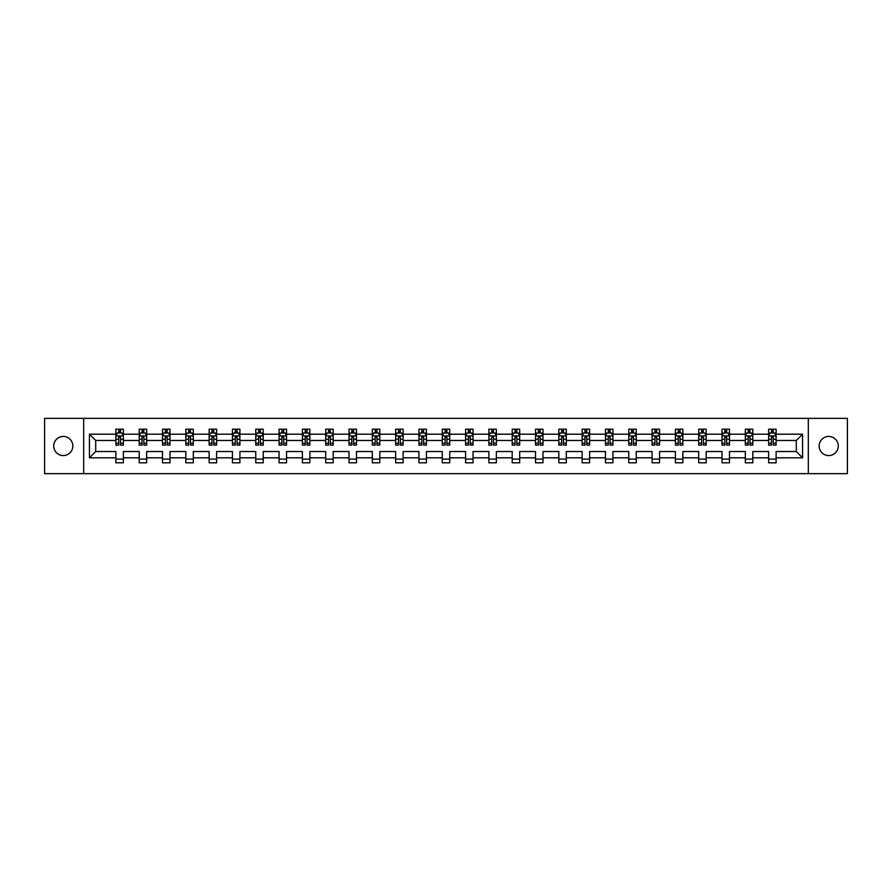 <?xml version="1.0" encoding="UTF-8"?>
<svg xmlns="http://www.w3.org/2000/svg" width="892" height="892" viewBox="0 0 892 892"><rect width="100%" height="100%" fill="white"/><g stroke="black" fill="none" stroke-linecap="round" stroke-linejoin="round"><path stroke-width="1.34" d="M828.724 436.433A9.567 9.567 0 0 0 819.157 446A9.567 9.567 0 0 0 828.724 455.567A9.567 9.567 0 0 0 838.279 446A9.567 9.567 0 0 0 828.724 436.433M63.276 436.433A9.567 9.567 0 0 0 53.721 446A9.567 9.567 0 0 0 63.276 455.567A9.567 9.567 0 0 0 72.843 446A9.567 9.567 0 0 0 63.276 436.433M808.319 418.348L44.6 418.348L44.6 473.652L847.4 473.652L847.4 418.348L808.319 418.348L808.319 473.652M776.118 457.808L776.118 451.53L796.288 451.53L802.566 457.808L776.118 457.808L776.118 462.814L768.648 462.814L768.648 457.808L752.803 457.808L752.803 462.814L745.333 462.814L745.333 457.808L729.489 457.808L729.489 462.814L722.018 462.814L722.018 457.808L706.174 457.808L706.174 462.814L698.704 462.814L698.704 457.808L682.859 457.808L682.859 462.814L675.389 462.814L675.389 457.808L659.556 457.808L659.556 462.814L652.085 462.814L652.085 457.808L636.241 457.808L636.241 462.814L628.771 462.814L628.771 457.808L612.927 457.808L612.927 462.814L605.456 462.814L605.456 457.808L589.612 457.808L589.612 462.814L582.142 462.814L582.142 457.808L566.297 457.808L566.297 462.814L558.827 462.814L558.827 457.808L542.983 457.808L542.983 462.814L535.512 462.814L535.512 457.808L519.679 457.808L519.679 462.814L512.198 462.814L512.198 457.808L496.365 457.808L496.365 462.814L488.894 462.814L488.894 457.808L473.05 457.808L473.05 462.814L465.579 462.814L465.579 457.808L449.735 457.808L449.735 462.814L442.265 462.814L442.265 457.808L426.421 457.808L426.421 462.814L418.95 462.814L418.95 457.808L403.106 457.808L403.106 462.814L395.635 462.814L395.635 457.808L379.802 457.808L379.802 462.814L372.321 462.814L372.321 457.808L356.488 457.808L356.488 462.814L349.017 462.814L349.017 457.808L333.173 457.808L333.173 462.814L325.703 462.814L325.703 457.808L309.858 457.808L309.858 462.814L302.388 462.814L302.388 457.808L286.544 457.808L286.544 462.814L279.073 462.814L279.073 457.808L263.229 457.808L263.229 462.814L255.759 462.814L255.759 457.808L239.915 457.808L239.915 462.814L232.444 462.814L232.444 457.808L216.611 457.808L216.611 462.814L209.141 462.814L209.141 457.808L193.296 457.808L193.296 462.814L185.826 462.814L185.826 457.808L169.982 457.808L169.982 462.814L162.511 462.814L162.511 457.808L146.667 457.808L146.667 462.814L139.197 462.814L139.197 457.808L123.352 457.808L123.352 462.814L115.882 462.814L115.882 457.808L89.434 457.808L89.434 434.192L115.882 434.192L115.882 429.186L123.352 429.186L123.352 434.192L139.197 434.192L139.197 429.186L146.667 429.186L146.667 434.192L162.511 434.192L162.511 429.186L169.982 429.186L169.982 434.192L185.826 434.192L185.826 429.186L193.296 429.186L193.296 434.192L209.141 434.192L209.141 429.186L216.611 429.186L216.611 434.192L232.444 434.192L232.444 429.186L239.915 429.186L239.915 434.192L255.759 434.192L255.759 429.186L263.229 429.186L263.229 434.192L279.073 434.192L279.073 429.186L286.544 429.186L286.544 434.192L302.388 434.192L302.388 429.186L309.858 429.186L309.858 434.192L325.703 434.192L325.703 429.186L333.173 429.186L333.173 434.192L349.017 434.192L349.017 429.186L356.488 429.186L356.488 434.192L372.321 434.192L372.321 429.186L379.802 429.186L379.802 434.192L395.635 434.192L395.635 429.186L403.106 429.186L403.106 434.192L418.95 434.192L418.95 429.186L426.421 429.186L426.421 434.192L442.265 434.192L442.265 429.186L449.735 429.186L449.735 434.192L465.579 434.192L465.579 429.186L473.05 429.186L473.05 434.192L488.894 434.192L488.894 429.186L496.365 429.186L496.365 434.192L512.198 434.192L512.198 429.186L519.679 429.186L519.679 434.192L535.512 434.192L535.512 429.186L542.983 429.186L542.983 434.192L558.827 434.192L558.827 429.186L566.297 429.186L566.297 434.192L582.142 434.192L582.142 429.186L589.612 429.186L589.612 434.192L605.456 434.192L605.456 429.186L612.927 429.186L612.927 434.192L628.771 434.192L628.771 429.186L636.241 429.186L636.241 434.192L652.085 434.192L652.085 429.186L659.556 429.186L659.556 434.192L675.389 434.192L675.389 429.186L682.859 429.186L682.859 434.192L698.704 434.192L698.704 429.186L706.174 429.186L706.174 434.192L722.018 434.192L722.018 429.186L729.489 429.186L729.489 434.192L745.333 434.192L745.333 429.186L752.803 429.186L752.803 434.192L768.648 434.192L768.648 429.186L776.118 429.186L776.118 434.192L802.566 434.192L802.566 457.808M83.681 473.652L83.681 418.348M768.648 434.192L768.648 440.47L752.803 440.47L752.803 434.192M752.803 457.808L752.803 451.53L768.648 451.53L768.648 457.808M745.333 434.192L745.333 440.47L729.489 440.47L729.489 434.192M729.489 457.808L729.489 451.53L745.333 451.53L745.333 457.808M722.018 434.192L722.018 440.47L706.174 440.47L706.174 434.192M706.174 457.808L706.174 451.53L722.018 451.53L722.018 457.808M698.704 434.192L698.704 440.47L682.859 440.47L682.859 434.192M682.859 457.808L682.859 451.53L698.704 451.53L698.704 457.808M675.389 434.192L675.389 440.47L659.556 440.47L659.556 434.192M659.556 457.808L659.556 451.53L675.389 451.53L675.389 457.808M652.085 434.192L652.085 440.47L636.241 440.47L636.241 434.192M636.241 457.808L636.241 451.53L652.085 451.53L652.085 457.808M628.771 434.192L628.771 440.47L612.927 440.47L612.927 434.192M612.927 457.808L612.927 451.53L628.771 451.53L628.771 457.808M605.456 434.192L605.456 440.47L589.612 440.47L589.612 434.192M589.612 457.808L589.612 451.53L605.456 451.53L605.456 457.808M582.142 434.192L582.142 440.47L566.297 440.47L566.297 434.192M566.297 457.808L566.297 451.53L582.142 451.53L582.142 457.808M558.827 434.192L558.827 440.47L542.983 440.47L542.983 434.192M542.983 457.808L542.983 451.53L558.827 451.53L558.827 457.808M535.512 434.192L535.512 440.47L519.679 440.47L519.679 434.192M519.679 457.808L519.679 451.53L535.512 451.53L535.512 457.808M512.198 434.192L512.198 440.47L496.365 440.47L496.365 434.192M496.365 457.808L496.365 451.53L512.198 451.53L512.198 457.808M488.894 434.192L488.894 440.47L473.05 440.47L473.05 434.192M473.05 457.808L473.05 451.53L488.894 451.53L488.894 457.808M465.579 434.192L465.579 440.47L449.735 440.47L449.735 434.192M449.735 457.808L449.735 451.53L465.579 451.53L465.579 457.808M442.265 434.192L442.265 440.47L426.421 440.47L426.421 434.192M426.421 457.808L426.421 451.53L442.265 451.53L442.265 457.808M418.95 434.192L418.95 440.47L403.106 440.47L403.106 434.192M403.106 457.808L403.106 451.53L418.95 451.53L418.95 457.808M395.635 434.192L395.635 440.47L379.802 440.47L379.802 434.192M379.802 457.808L379.802 451.53L395.635 451.53L395.635 457.808M372.321 434.192L372.321 440.47L356.488 440.47L356.488 434.192M356.488 457.808L356.488 451.53L372.321 451.53L372.321 457.808M349.017 434.192L349.017 440.47L333.173 440.47L333.173 434.192M333.173 457.808L333.173 451.53L349.017 451.53L349.017 457.808M325.703 434.192L325.703 440.47L309.858 440.47L309.858 434.192M309.858 457.808L309.858 451.53L325.703 451.53L325.703 457.808M302.388 434.192L302.388 440.47L286.544 440.47L286.544 434.192M286.544 457.808L286.544 451.53L302.388 451.53L302.388 457.808M279.073 434.192L279.073 440.47L263.229 440.47L263.229 434.192M263.229 457.808L263.229 451.53L279.073 451.53L279.073 457.808M255.759 434.192L255.759 440.47L239.915 440.47L239.915 434.192M239.915 457.808L239.915 451.53L255.759 451.53L255.759 457.808M232.444 434.192L232.444 440.47L216.611 440.47L216.611 434.192M216.611 457.808L216.611 451.53L232.444 451.53L232.444 457.808M209.141 434.192L209.141 440.47L193.296 440.47L193.296 434.192M193.296 457.808L193.296 451.53L209.141 451.53L209.141 457.808M185.826 434.192L185.826 440.47L169.982 440.47L169.982 434.192M169.982 457.808L169.982 451.53L185.826 451.53L185.826 457.808M162.511 434.192L162.511 440.47L146.667 440.47L146.667 434.192M146.667 457.808L146.667 451.53L162.511 451.53L162.511 457.808M139.197 434.192L139.197 440.47L123.352 440.47L123.352 434.192M123.352 457.808L123.352 451.53L139.197 451.53L139.197 457.808M115.882 434.192L115.882 440.47L95.712 440.47L95.712 451.53L115.882 451.53L115.882 457.808M89.434 434.192L95.712 440.47M796.288 451.53L796.288 440.47L776.118 440.47L776.118 434.192M771.48 432.921L773.275 432.921M748.176 432.921L749.96 432.921M724.861 432.921L726.657 432.921M701.547 432.921L703.342 432.921M678.232 432.921L680.027 432.921M654.918 432.921L656.713 432.921M631.603 432.921L633.398 432.921M608.288 432.921L610.083 432.921M584.985 432.921L586.769 432.921M561.67 432.921L563.465 432.921M538.355 432.921L540.151 432.921M515.041 432.921L516.836 432.921M491.726 432.921L493.521 432.921M468.412 432.921L470.207 432.921M445.108 432.921L446.892 432.921M421.793 432.921L423.588 432.921M398.479 432.921L400.274 432.921M375.164 432.921L376.959 432.921M351.849 432.921L353.645 432.921M328.535 432.921L330.33 432.921M305.231 432.921L307.015 432.921M281.917 432.921L283.712 432.921M258.602 432.921L260.397 432.921M235.287 432.921L237.082 432.921M211.973 432.921L213.768 432.921M188.658 432.921L190.453 432.921M165.343 432.921L167.138 432.921M142.04 432.921L143.824 432.921M118.725 432.921L120.52 432.921M115.882 459.079L123.352 459.079M139.197 459.079L146.667 459.079M162.511 459.079L169.982 459.079M185.826 459.079L193.296 459.079M209.141 459.079L216.611 459.079M232.444 459.079L239.915 459.079M255.759 459.079L263.229 459.079M279.073 459.079L286.544 459.079M302.388 459.079L309.858 459.079M325.703 459.079L333.173 459.079M349.017 459.079L356.488 459.079M372.321 459.079L379.802 459.079M395.635 459.079L403.106 459.079M418.95 459.079L426.421 459.079M442.265 459.079L449.735 459.079M465.579 459.079L473.05 459.079M488.894 459.079L496.365 459.079M512.198 459.079L519.679 459.079M535.512 459.079L542.983 459.079M558.827 459.079L566.297 459.079M582.142 459.079L589.612 459.079M605.456 459.079L612.927 459.079M628.771 459.079L636.241 459.079M652.085 459.079L659.556 459.079M675.389 459.079L682.859 459.079M698.704 459.079L706.174 459.079M722.018 459.079L729.489 459.079M745.333 459.079L752.803 459.079M768.648 459.079L776.118 459.079M95.712 451.53L89.434 457.808M802.566 434.192L796.288 440.47M120.52 431.126L118.725 431.126M117.287 433.178L115.882 433.178L115.882 429.186L118.725 429.186L118.725 432.999M115.882 443.235L115.882 445.108L118.725 445.108L118.725 443.235L115.882 443.235L115.882 440.47M123.352 440.47L123.352 445.108L120.52 445.108L120.52 437.113L118.725 437.113L118.725 443.235M121.948 433.178L123.352 433.178L123.352 429.186L120.52 429.186L120.52 432.999M123.352 435.987L121.858 432.999L117.376 432.999L115.882 435.987M143.824 431.126L142.04 431.126M140.601 433.178L139.197 433.178L139.197 429.186L142.04 429.186L142.04 432.999M139.197 443.235L139.197 445.108L142.04 445.108L142.04 443.235L139.197 443.235L139.197 440.47M146.667 440.47L146.667 445.108L143.824 445.108L143.824 437.113L142.04 437.113L142.04 443.235M145.262 433.178L146.667 433.178L146.667 429.186L143.824 429.186L143.824 432.999M146.667 435.987L145.173 432.999L140.691 432.999L139.197 435.987M167.138 431.126L165.343 431.126M163.916 433.178L162.511 433.178L162.511 429.186L165.343 429.186L165.343 432.999M162.511 443.235L162.511 445.108L165.343 445.108L165.343 443.235L162.511 443.235L162.511 440.47M169.982 440.47L169.982 445.108L167.138 445.108L167.138 437.113L165.343 437.113L165.343 443.235M168.577 433.178L169.982 433.178L169.982 429.186L167.138 429.186L167.138 432.999M169.982 435.987L168.488 432.999L164.005 432.999L162.511 435.987M190.453 431.126L188.658 431.126M187.231 433.178L185.826 433.178L185.826 429.186L188.658 429.186L188.658 432.999M185.826 443.235L185.826 445.108L188.658 445.108L188.658 443.235L185.826 443.235L185.826 440.47M193.296 440.47L193.296 445.108L190.453 445.108L190.453 437.113L188.658 437.113L188.658 443.235M191.891 433.178L193.296 433.178L193.296 429.186L190.453 429.186L190.453 432.999M193.296 435.987L191.802 432.999L187.32 432.999L185.826 435.987M213.768 431.126L211.973 431.126M210.545 433.178L209.141 433.178L209.141 429.186L211.973 429.186L211.973 432.999M209.141 443.235L209.141 445.108L211.973 445.108L211.973 443.235L209.141 443.235L209.141 440.47M216.611 440.47L216.611 445.108L213.768 445.108L213.768 437.113L211.973 437.113L211.973 443.235M215.206 433.178L216.611 433.178L216.611 429.186L213.768 429.186L213.768 432.999M216.611 435.987L215.117 432.999L210.635 432.999L209.141 435.987M237.082 431.126L235.287 431.126M233.849 433.178L232.444 433.178L232.444 429.186L235.287 429.186L235.287 432.999M232.444 443.235L232.444 445.108L235.287 445.108L235.287 443.235L232.444 443.235L232.444 440.47M239.915 440.47L239.915 445.108L237.082 445.108L237.082 437.113L235.287 437.113L235.287 443.235M238.521 433.178L239.915 433.178L239.915 429.186L237.082 429.186L237.082 432.999M239.915 435.987L238.42 432.999L233.938 432.999L232.444 435.987M260.397 431.126L258.602 431.126M257.164 433.178L255.759 433.178L255.759 429.186L258.602 429.186L258.602 432.999M255.759 443.235L255.759 445.108L258.602 445.108L258.602 443.235L255.759 443.235L255.759 440.47M263.229 440.47L263.229 445.108L260.397 445.108L260.397 437.113L258.602 437.113L258.602 443.235M261.824 433.178L263.229 433.178L263.229 429.186L260.397 429.186L260.397 432.999M263.229 435.987L261.735 432.999L257.253 432.999L255.759 435.987M283.712 431.126L281.917 431.126M280.478 433.178L279.073 433.178L279.073 429.186L281.917 429.186L281.917 432.999M279.073 443.235L279.073 445.108L281.917 445.108L281.917 443.235L279.073 443.235L279.073 440.47M286.544 440.47L286.544 445.108L283.712 445.108L283.712 437.113L281.917 437.113L281.917 443.235M285.139 433.178L286.544 433.178L286.544 429.186L283.712 429.186L283.712 432.999M286.544 435.987L285.05 432.999L280.567 432.999L279.073 435.987M307.015 431.126L305.231 431.126M303.793 433.178L302.388 433.178L302.388 429.186L305.231 429.186L305.231 432.999M302.388 443.235L302.388 445.108L305.231 445.108L305.231 443.235L302.388 443.235L302.388 440.47M309.858 440.47L309.858 445.108L307.015 445.108L307.015 437.113L305.231 437.113L305.231 443.235M308.454 433.178L309.858 433.178L309.858 429.186L307.015 429.186L307.015 432.999M309.858 435.987L308.364 432.999L303.882 432.999L302.388 435.987M330.33 431.126L328.535 431.126M327.108 433.178L325.703 433.178L325.703 429.186L328.535 429.186L328.535 432.999M325.703 443.235L325.703 445.108L328.535 445.108L328.535 443.235L325.703 443.235L325.703 440.47M333.173 440.47L333.173 445.108L330.33 445.108L330.33 437.113L328.535 437.113L328.535 443.235M331.768 433.178L333.173 433.178L333.173 429.186L330.33 429.186L330.33 432.999M333.173 435.987L331.679 432.999L327.197 432.999L325.703 435.987M353.645 431.126L351.849 431.126M350.422 433.178L349.017 433.178L349.017 429.186L351.849 429.186L351.849 432.999M349.017 443.235L349.017 445.108L351.849 445.108L351.849 443.235L349.017 443.235L349.017 440.47M356.488 440.47L356.488 445.108L353.645 445.108L353.645 437.113L351.849 437.113L351.849 443.235M355.083 433.178L356.488 433.178L356.488 429.186L353.645 429.186L353.645 432.999M356.488 435.987L354.994 432.999L350.511 432.999L349.017 435.987M376.959 431.126L375.164 431.126M373.726 433.178L372.321 433.178L372.321 429.186L375.164 429.186L375.164 432.999M372.321 443.235L372.321 445.108L375.164 445.108L375.164 443.235L372.321 443.235L372.321 440.47M379.802 440.47L379.802 445.108L376.959 445.108L376.959 437.113L375.164 437.113L375.164 443.235M378.398 433.178L379.802 433.178L379.802 429.186L376.959 429.186L376.959 432.999M379.802 435.987L378.308 432.999L373.815 432.999L372.321 435.987M400.274 431.126L398.479 431.126M397.04 433.178L395.635 433.178L395.635 429.186L398.479 429.186L398.479 432.999M395.635 443.235L395.635 445.108L398.479 445.108L398.479 443.235L395.635 443.235L395.635 440.47M403.106 440.47L403.106 445.108L400.274 445.108L400.274 437.113L398.479 437.113L398.479 443.235M401.701 433.178L403.106 433.178L403.106 429.186L400.274 429.186L400.274 432.999M403.106 435.987L401.612 432.999L397.13 432.999L395.635 435.987M423.588 431.126L421.793 431.126M420.355 433.178L418.95 433.178L418.95 429.186L421.793 429.186L421.793 432.999M418.95 443.235L418.95 445.108L421.793 445.108L421.793 443.235L418.95 443.235L418.95 440.47M426.421 440.47L426.421 445.108L423.588 445.108L423.588 437.113L421.793 437.113L421.793 443.235M425.016 433.178L426.421 433.178L426.421 429.186L423.588 429.186L423.588 432.999M426.421 435.987L424.927 432.999L420.444 432.999L418.95 435.987M446.892 431.126L445.108 431.126M443.67 433.178L442.265 433.178L442.265 429.186L445.108 429.186L445.108 432.999M442.265 443.235L442.265 445.108L445.108 445.108L445.108 443.235L442.265 443.235L442.265 440.47M449.735 440.47L449.735 445.108L446.892 445.108L446.892 437.113L445.108 437.113L445.108 443.235M448.33 433.178L449.735 433.178L449.735 429.186L446.892 429.186L446.892 432.999M449.735 435.987L448.241 432.999L443.759 432.999L442.265 435.987M470.207 431.126L468.412 431.126M466.984 433.178L465.579 433.178L465.579 429.186L468.412 429.186L468.412 432.999M465.579 443.235L465.579 445.108L468.412 445.108L468.412 443.235L465.579 443.235L465.579 440.47M473.05 440.47L473.05 445.108L470.207 445.108L470.207 437.113L468.412 437.113L468.412 443.235M471.645 433.178L473.05 433.178L473.05 429.186L470.207 429.186L470.207 432.999M473.05 435.987L471.556 432.999L467.073 432.999L465.579 435.987M493.521 431.126L491.726 431.126M490.299 433.178L488.894 433.178L488.894 429.186L491.726 429.186L491.726 432.999M488.894 443.235L488.894 445.108L491.726 445.108L491.726 443.235L488.894 443.235L488.894 440.47M496.365 440.47L496.365 445.108L493.521 445.108L493.521 437.113L491.726 437.113L491.726 443.235M494.96 433.178L496.365 433.178L496.365 429.186L493.521 429.186L493.521 432.999M496.365 435.987L494.87 432.999L490.388 432.999L488.894 435.987M516.836 431.126L515.041 431.126M513.602 433.178L512.198 433.178L512.198 429.186L515.041 429.186L515.041 432.999M512.198 443.235L512.198 445.108L515.041 445.108L515.041 443.235L512.198 443.235L512.198 440.47M519.679 440.47L519.679 445.108L516.836 445.108L516.836 437.113L515.041 437.113L515.041 443.235M518.274 433.178L519.679 433.178L519.679 429.186L516.836 429.186L516.836 432.999M519.679 435.987L518.185 432.999L513.692 432.999L512.198 435.987M540.151 431.126L538.355 431.126M536.917 433.178L535.512 433.178L535.512 429.186L538.355 429.186L538.355 432.999M535.512 443.235L535.512 445.108L538.355 445.108L538.355 443.235L535.512 443.235L535.512 440.47M542.983 440.47L542.983 445.108L540.151 445.108L540.151 437.113L538.355 437.113L538.355 443.235M541.578 433.178L542.983 433.178L542.983 429.186L540.151 429.186L540.151 432.999M542.983 435.987L541.489 432.999L537.006 432.999L535.512 435.987M563.465 431.126L561.67 431.126M560.232 433.178L558.827 433.178L558.827 429.186L561.67 429.186L561.67 432.999M558.827 443.235L558.827 445.108L561.67 445.108L561.67 443.235L558.827 443.235L558.827 440.47M566.297 440.47L566.297 445.108L563.465 445.108L563.465 437.113L561.67 437.113L561.67 443.235M564.892 433.178L566.297 433.178L566.297 429.186L563.465 429.186L563.465 432.999M566.297 435.987L564.803 432.999L560.321 432.999L558.827 435.987M586.769 431.126L584.985 431.126M583.546 433.178L582.142 433.178L582.142 429.186L584.985 429.186L584.985 432.999M582.142 443.235L582.142 445.108L584.985 445.108L584.985 443.235L582.142 443.235L582.142 440.47M589.612 440.47L589.612 445.108L586.769 445.108L586.769 437.113L584.985 437.113L584.985 443.235M588.207 433.178L589.612 433.178L589.612 429.186L586.769 429.186L586.769 432.999M589.612 435.987L588.118 432.999L583.636 432.999L582.142 435.987M610.083 431.126L608.288 431.126M606.861 433.178L605.456 433.178L605.456 429.186L608.288 429.186L608.288 432.999M605.456 443.235L605.456 445.108L608.288 445.108L608.288 443.235L605.456 443.235L605.456 440.47M612.927 440.47L612.927 445.108L610.083 445.108L610.083 437.113L608.288 437.113L608.288 443.235M611.522 433.178L612.927 433.178L612.927 429.186L610.083 429.186L610.083 432.999M612.927 435.987L611.433 432.999L606.95 432.999L605.456 435.987M633.398 431.126L631.603 431.126M630.176 433.178L628.771 433.178L628.771 429.186L631.603 429.186L631.603 432.999M628.771 443.235L628.771 445.108L631.603 445.108L631.603 443.235L628.771 443.235L628.771 440.47M636.241 440.47L636.241 445.108L633.398 445.108L633.398 437.113L631.603 437.113L631.603 443.235M634.836 433.178L636.241 433.178L636.241 429.186L633.398 429.186L633.398 432.999M636.241 435.987L634.747 432.999L630.265 432.999L628.771 435.987M656.713 431.126L654.918 431.126M653.479 433.178L652.085 433.178L652.085 429.186L654.918 429.186L654.918 432.999M652.085 443.235L652.085 445.108L654.918 445.108L654.918 443.235L652.085 443.235L652.085 440.47M659.556 440.47L659.556 445.108L656.713 445.108L656.713 437.113L654.918 437.113L654.918 443.235M658.151 433.178L659.556 433.178L659.556 429.186L656.713 429.186L656.713 432.999M659.556 435.987L658.062 432.999L653.58 432.999L652.085 435.987M680.027 431.126L678.232 431.126M676.794 433.178L675.389 433.178L675.389 429.186L678.232 429.186L678.232 432.999M675.389 443.235L675.389 445.108L678.232 445.108L678.232 443.235L675.389 443.235L675.389 440.47M682.859 440.47L682.859 445.108L680.027 445.108L680.027 437.113L678.232 437.113L678.232 443.235M681.455 433.178L682.859 433.178L682.859 429.186L680.027 429.186L680.027 432.999M682.859 435.987L681.365 432.999L676.883 432.999L675.389 435.987M703.342 431.126L701.547 431.126M700.108 433.178L698.704 433.178L698.704 429.186L701.547 429.186L701.547 432.999M698.704 443.235L698.704 445.108L701.547 445.108L701.547 443.235L698.704 443.235L698.704 440.47M706.174 440.47L706.174 445.108L703.342 445.108L703.342 437.113L701.547 437.113L701.547 443.235M704.769 433.178L706.174 433.178L706.174 429.186L703.342 429.186L703.342 432.999M706.174 435.987L704.68 432.999L700.198 432.999L698.704 435.987M726.657 431.126L724.861 431.126M723.423 433.178L722.018 433.178L722.018 429.186L724.861 429.186L724.861 432.999M722.018 443.235L722.018 445.108L724.861 445.108L724.861 443.235L722.018 443.235L722.018 440.47M729.489 440.47L729.489 445.108L726.657 445.108L726.657 437.113L724.861 437.113L724.861 443.235M728.084 433.178L729.489 433.178L729.489 429.186L726.657 429.186L726.657 432.999M729.489 435.987L727.995 432.999L723.512 432.999L722.018 435.987M749.96 431.126L748.176 431.126M746.738 433.178L745.333 433.178L745.333 429.186L748.176 429.186L748.176 432.999M745.333 443.235L745.333 445.108L748.176 445.108L748.176 443.235L745.333 443.235L745.333 440.47M752.803 440.47L752.803 445.108L749.96 445.108L749.96 437.113L748.176 437.113L748.176 443.235M751.399 433.178L752.803 433.178L752.803 429.186L749.96 429.186L749.96 432.999M752.803 435.987L751.309 432.999L746.827 432.999L745.333 435.987M773.275 431.126L771.48 431.126M770.052 433.178L768.648 433.178L768.648 429.186L771.48 429.186L771.48 432.999M768.648 443.235L768.648 445.108L771.48 445.108L771.48 443.235L768.648 443.235L768.648 440.47M776.118 440.47L776.118 445.108L773.275 445.108L773.275 437.113L771.48 437.113L771.48 443.235M774.713 433.178L776.118 433.178L776.118 429.186L773.275 429.186L773.275 432.999M776.118 435.987L774.624 432.999L770.142 432.999L768.648 435.987M123.319 435.909L115.927 435.909M123.352 443.235L120.52 443.235M118.725 439.221L115.882 439.221M123.352 439.221L120.52 439.221M120.52 432.085L118.725 432.085M146.634 435.909L139.23 435.909M146.667 443.235L143.824 443.235M142.04 439.221L139.197 439.221M146.667 439.221L143.824 439.221M143.824 432.085L142.04 432.085M169.948 435.909L162.545 435.909M169.982 443.235L167.138 443.235M165.343 439.221L162.511 439.221M169.982 439.221L167.138 439.221M167.138 432.085L165.343 432.085M193.252 435.909L185.859 435.909M193.296 443.235L190.453 443.235M188.658 439.221L185.826 439.221M193.296 439.221L190.453 439.221M190.453 432.085L188.658 432.085M216.566 435.909L209.174 435.909M216.611 443.235L213.768 443.235M211.973 439.221L209.141 439.221M216.611 439.221L213.768 439.221M213.768 432.085L211.973 432.085M239.881 435.909L232.489 435.909M239.915 443.235L237.082 443.235M235.287 439.221L232.444 439.221M239.915 439.221L237.082 439.221M237.082 432.085L235.287 432.085M263.196 435.909L255.803 435.909M263.229 443.235L260.397 443.235M258.602 439.221L255.759 439.221M263.229 439.221L260.397 439.221M260.397 432.085L258.602 432.085M286.51 435.909L279.107 435.909M286.544 443.235L283.712 443.235M281.917 439.221L279.073 439.221M286.544 439.221L283.712 439.221M283.712 432.085L281.917 432.085M309.825 435.909L302.421 435.909M309.858 443.235L307.015 443.235M305.231 439.221L302.388 439.221M309.858 439.221L307.015 439.221M307.015 432.085L305.231 432.085M333.14 435.909L325.736 435.909M333.173 443.235L330.33 443.235M328.535 439.221L325.703 439.221M333.173 439.221L330.33 439.221M330.33 432.085L328.535 432.085M356.443 435.909L349.051 435.909M356.488 443.235L353.645 443.235M351.849 439.221L349.017 439.221M356.488 439.221L353.645 439.221M353.645 432.085L351.849 432.085M379.758 435.909L372.365 435.909M379.802 443.235L376.959 443.235M375.164 439.221L372.321 439.221M379.802 439.221L376.959 439.221M376.959 432.085L375.164 432.085M403.072 435.909L395.68 435.909M403.106 443.235L400.274 443.235M398.479 439.221L395.635 439.221M403.106 439.221L400.274 439.221M400.274 432.085L398.479 432.085M426.387 435.909L418.984 435.909M426.421 443.235L423.588 443.235M421.793 439.221L418.95 439.221M426.421 439.221L423.588 439.221M423.588 432.085L421.793 432.085M449.702 435.909L442.298 435.909M449.735 443.235L446.892 443.235M445.108 439.221L442.265 439.221M449.735 439.221L446.892 439.221M446.892 432.085L445.108 432.085M473.016 435.909L465.613 435.909M473.05 443.235L470.207 443.235M468.412 439.221L465.579 439.221M473.05 439.221L470.207 439.221M470.207 432.085L468.412 432.085M496.32 435.909L488.928 435.909M496.365 443.235L493.521 443.235M491.726 439.221L488.894 439.221M496.365 439.221L493.521 439.221M493.521 432.085L491.726 432.085M519.635 435.909L512.242 435.909M519.679 443.235L516.836 443.235M515.041 439.221L512.198 439.221M519.679 439.221L516.836 439.221M516.836 432.085L515.041 432.085M542.949 435.909L535.557 435.909M542.983 443.235L540.151 443.235M538.355 439.221L535.512 439.221M542.983 439.221L540.151 439.221M540.151 432.085L538.355 432.085M566.264 435.909L558.86 435.909M566.297 443.235L563.465 443.235M561.67 439.221L558.827 439.221M566.297 439.221L563.465 439.221M563.465 432.085L561.67 432.085M589.579 435.909L582.175 435.909M589.612 443.235L586.769 443.235M584.985 439.221L582.142 439.221M589.612 439.221L586.769 439.221M586.769 432.085L584.985 432.085M612.893 435.909L605.49 435.909M612.927 443.235L610.083 443.235M608.288 439.221L605.456 439.221M612.927 439.221L610.083 439.221M610.083 432.085L608.288 432.085M636.197 435.909L628.804 435.909M636.241 443.235L633.398 443.235M631.603 439.221L628.771 439.221M636.241 439.221L633.398 439.221M633.398 432.085L631.603 432.085M659.511 435.909L652.119 435.909M659.556 443.235L656.713 443.235M654.918 439.221L652.085 439.221M659.556 439.221L656.713 439.221M656.713 432.085L654.918 432.085M682.826 435.909L675.434 435.909M682.859 443.235L680.027 443.235M678.232 439.221L675.389 439.221M682.859 439.221L680.027 439.221M680.027 432.085L678.232 432.085M706.141 435.909L698.748 435.909M706.174 443.235L703.342 443.235M701.547 439.221L698.704 439.221M706.174 439.221L703.342 439.221M703.342 432.085L701.547 432.085M729.455 435.909L722.052 435.909M729.489 443.235L726.657 443.235M724.861 439.221L722.018 439.221M729.489 439.221L726.657 439.221M726.657 432.085L724.861 432.085M752.77 435.909L745.366 435.909M752.803 443.235L749.96 443.235M748.176 439.221L745.333 439.221M752.803 439.221L749.96 439.221M749.96 432.085L748.176 432.085M776.073 435.909L768.681 435.909M776.118 443.235L773.275 443.235M771.48 439.221L768.648 439.221M776.118 439.221L773.275 439.221M773.275 432.085L771.48 432.085"/></g></svg>
